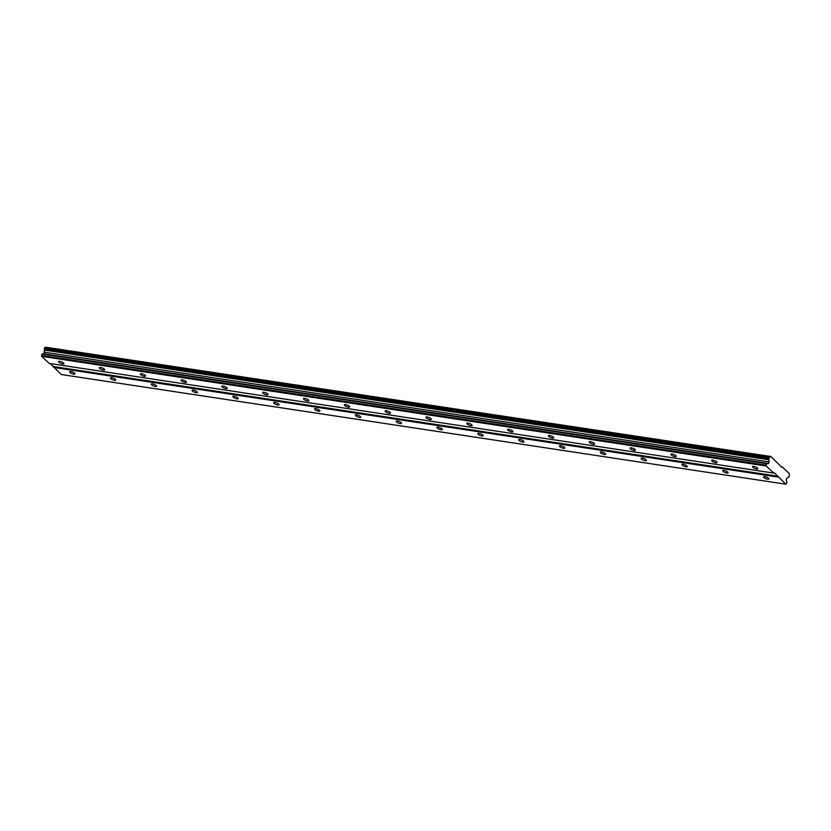<?xml version="1.0" encoding="UTF-8"?>
<svg xmlns="http://www.w3.org/2000/svg" width="831" height="831" viewBox="0 0 831 831"><rect width="100%" height="100%" fill="white"/><g stroke="black" fill="none" stroke-linecap="round" stroke-linejoin="round"><path stroke-width="1.25" d="M756.553 468.944A2.867 0.862 -158.3 0 0 757.83 468.726A2.867 0.862 -158.3 0 0 756.625 467.417A2.867 0.862 -158.3 0 0 753.79 466.388A2.867 0.862 -158.3 0 0 752.512 466.607A2.867 0.862 -158.3 0 0 753.717 467.915A2.867 0.862 -158.3 0 0 756.553 468.944M62.616 363.895A2.867 0.862 -158.3 0 0 63.904 363.677A2.867 0.862 -158.3 0 0 62.689 362.368A2.867 0.862 -158.3 0 0 59.853 361.34A2.867 0.862 -158.3 0 0 58.575 361.558A2.867 0.862 -158.3 0 0 59.78 362.867A2.867 0.862 -158.3 0 0 62.616 363.895M103.439 370.075A2.867 0.862 -158.3 0 0 104.716 369.857A2.867 0.862 -158.3 0 0 103.511 368.549A2.867 0.862 -158.3 0 0 100.676 367.52A2.867 0.862 -158.3 0 0 99.398 367.738A2.867 0.862 -158.3 0 0 100.603 369.047A2.867 0.862 -158.3 0 0 103.439 370.075M144.262 376.256A2.867 0.862 -158.3 0 0 145.539 376.038A2.867 0.862 -158.3 0 0 144.334 374.729A2.867 0.862 -158.3 0 0 141.499 373.701A2.867 0.862 -158.3 0 0 140.221 373.919A2.867 0.862 -158.3 0 0 141.426 375.228A2.867 0.862 -158.3 0 0 144.262 376.256M185.074 382.437A2.867 0.862 -158.3 0 0 186.362 382.218A2.867 0.862 -158.3 0 0 185.147 380.91A2.867 0.862 -158.3 0 0 182.311 379.881A2.867 0.862 -158.3 0 0 181.033 380.099A2.867 0.862 -158.3 0 0 182.238 381.408A2.867 0.862 -158.3 0 0 185.074 382.437M225.897 388.617A2.867 0.862 -158.3 0 0 227.175 388.399A2.867 0.862 -158.3 0 0 225.97 387.09A2.867 0.862 -158.3 0 0 223.134 386.062A2.867 0.862 -158.3 0 0 221.856 386.28A2.867 0.862 -158.3 0 0 223.061 387.589A2.867 0.862 -158.3 0 0 225.897 388.617M266.72 394.798A2.867 0.862 -158.3 0 0 267.998 394.58A2.867 0.862 -158.3 0 0 266.793 393.271A2.867 0.862 -158.3 0 0 263.957 392.242A2.867 0.862 -158.3 0 0 262.679 392.461A2.867 0.862 -158.3 0 0 263.884 393.769A2.867 0.862 -158.3 0 0 266.72 394.798M307.532 400.978A2.867 0.862 -158.3 0 0 308.82 400.75A2.867 0.862 -158.3 0 0 307.615 399.441A2.867 0.862 -158.3 0 0 304.769 398.413A2.867 0.862 -158.3 0 0 303.492 398.641A2.867 0.862 -158.3 0 0 304.697 399.95A2.867 0.862 -158.3 0 0 307.532 400.978M348.355 407.159A2.867 0.862 -158.3 0 0 349.633 406.93A2.867 0.862 -158.3 0 0 348.428 405.621A2.867 0.862 -158.3 0 0 345.592 404.593A2.867 0.862 -158.3 0 0 344.314 404.811A2.867 0.862 -158.3 0 0 345.519 406.12A2.867 0.862 -158.3 0 0 348.355 407.159M389.178 413.329A2.867 0.862 -158.3 0 0 390.456 413.111A2.867 0.862 -158.3 0 0 389.251 411.802A2.867 0.862 -158.3 0 0 386.415 410.774A2.867 0.862 -158.3 0 0 385.137 410.992A2.867 0.862 -158.3 0 0 386.342 412.301A2.867 0.862 -158.3 0 0 389.178 413.329M430.001 419.51A2.867 0.862 -158.3 0 0 431.279 419.291A2.867 0.862 -158.3 0 0 430.074 417.983A2.867 0.862 -158.3 0 0 427.227 416.954A2.867 0.862 -158.3 0 0 425.95 417.172A2.867 0.862 -158.3 0 0 427.155 418.481A2.867 0.862 -158.3 0 0 430.001 419.51M470.813 425.69A2.867 0.862 -158.3 0 0 472.091 425.472A2.867 0.862 -158.3 0 0 470.886 424.163A2.867 0.862 -158.3 0 0 468.05 423.135A2.867 0.862 -158.3 0 0 466.773 423.353A2.867 0.862 -158.3 0 0 467.978 424.662A2.867 0.862 -158.3 0 0 470.813 425.69M511.636 431.871A2.867 0.862 -158.3 0 0 512.914 431.653A2.867 0.862 -158.3 0 0 511.709 430.344A2.867 0.862 -158.3 0 0 508.873 429.315A2.867 0.862 -158.3 0 0 507.596 429.534A2.867 0.862 -158.3 0 0 508.801 430.842A2.867 0.862 -158.3 0 0 511.636 431.871M552.459 438.051A2.867 0.862 -158.3 0 0 553.737 437.833A2.867 0.862 -158.3 0 0 552.532 436.524A2.867 0.862 -158.3 0 0 549.696 435.496A2.867 0.862 -158.3 0 0 548.408 435.714A2.867 0.862 -158.3 0 0 549.613 437.023A2.867 0.862 -158.3 0 0 552.459 438.051M593.272 444.232A2.867 0.862 -158.3 0 0 594.549 444.014A2.867 0.862 -158.3 0 0 593.344 442.705A2.867 0.862 -158.3 0 0 590.509 441.677A2.867 0.862 -158.3 0 0 589.231 441.895A2.867 0.862 -158.3 0 0 590.436 443.203A2.867 0.862 -158.3 0 0 593.272 444.232M634.095 450.412A2.867 0.862 -158.3 0 0 635.372 450.184A2.867 0.862 -158.3 0 0 634.167 448.875A2.867 0.862 -158.3 0 0 631.331 447.847A2.867 0.862 -158.3 0 0 630.054 448.075A2.867 0.862 -158.3 0 0 631.259 449.384A2.867 0.862 -158.3 0 0 634.095 450.412M674.917 456.593A2.867 0.862 -158.3 0 0 676.195 456.364A2.867 0.862 -158.3 0 0 674.99 455.056A2.867 0.862 -158.3 0 0 672.154 454.027A2.867 0.862 -158.3 0 0 670.866 454.245A2.867 0.862 -158.3 0 0 672.082 455.554A2.867 0.862 -158.3 0 0 674.917 456.593M715.73 462.763A2.867 0.862 -158.3 0 0 717.008 462.545A2.867 0.862 -158.3 0 0 715.803 461.236A2.867 0.862 -158.3 0 0 712.967 460.208A2.867 0.862 -158.3 0 0 711.689 460.426A2.867 0.862 -158.3 0 0 712.894 461.735A2.867 0.862 -158.3 0 0 715.73 462.763M767.605 479.175A2.867 0.862 -158.3 0 0 768.883 478.957A2.867 0.862 -158.3 0 0 767.678 477.648A2.867 0.862 -158.3 0 0 764.842 476.62A2.867 0.862 -158.3 0 0 763.564 476.838A2.867 0.862 -158.3 0 0 764.769 478.147A2.867 0.862 -158.3 0 0 767.605 479.175M73.668 374.127A2.867 0.862 -158.3 0 0 74.956 373.908A2.867 0.862 -158.3 0 0 73.741 372.6A2.867 0.862 -158.3 0 0 70.905 371.571A2.867 0.862 -158.3 0 0 69.627 371.789A2.867 0.862 -158.3 0 0 70.832 373.098A2.867 0.862 -158.3 0 0 73.668 374.127M114.491 380.307A2.867 0.862 -158.3 0 0 115.769 380.089A2.867 0.862 -158.3 0 0 114.564 378.78A2.867 0.862 -158.3 0 0 111.728 377.752A2.867 0.862 -158.3 0 0 110.45 377.97A2.867 0.862 -158.3 0 0 111.655 379.279A2.867 0.862 -158.3 0 0 114.491 380.307M155.314 386.488A2.867 0.862 -158.3 0 0 156.592 386.27A2.867 0.862 -158.3 0 0 155.387 384.961A2.867 0.862 -158.3 0 0 152.551 383.932A2.867 0.862 -158.3 0 0 151.273 384.151A2.867 0.862 -158.3 0 0 152.478 385.459A2.867 0.862 -158.3 0 0 155.314 386.488M196.126 392.668A2.867 0.862 -158.3 0 0 197.414 392.45A2.867 0.862 -158.3 0 0 196.209 391.141A2.867 0.862 -158.3 0 0 193.363 390.113A2.867 0.862 -158.3 0 0 192.086 390.331A2.867 0.862 -158.3 0 0 193.291 391.64A2.867 0.862 -158.3 0 0 196.126 392.668M236.949 398.849A2.867 0.862 -158.3 0 0 238.227 398.631A2.867 0.862 -158.3 0 0 237.022 397.322A2.867 0.862 -158.3 0 0 234.186 396.294A2.867 0.862 -158.3 0 0 232.909 396.512A2.867 0.862 -158.3 0 0 234.113 397.82A2.867 0.862 -158.3 0 0 236.949 398.849M277.772 405.029A2.867 0.862 -158.3 0 0 279.05 404.801A2.867 0.862 -158.3 0 0 277.845 403.492A2.867 0.862 -158.3 0 0 275.009 402.464A2.867 0.862 -158.3 0 0 273.731 402.692A2.867 0.862 -158.3 0 0 274.936 404.001A2.867 0.862 -158.3 0 0 277.772 405.029M318.595 411.21A2.867 0.862 -158.3 0 0 319.873 410.981A2.867 0.862 -158.3 0 0 318.668 409.673A2.867 0.862 -158.3 0 0 315.832 408.644A2.867 0.862 -158.3 0 0 314.544 408.862A2.867 0.862 -158.3 0 0 315.749 410.182A2.867 0.862 -158.3 0 0 318.595 411.21M359.408 417.38A2.867 0.862 -158.3 0 0 360.685 417.162A2.867 0.862 -158.3 0 0 359.48 415.853A2.867 0.862 -158.3 0 0 356.644 414.825A2.867 0.862 -158.3 0 0 355.367 415.043A2.867 0.862 -158.3 0 0 356.572 416.352A2.867 0.862 -158.3 0 0 359.408 417.38M400.23 423.561A2.867 0.862 -158.3 0 0 401.508 423.343A2.867 0.862 -158.3 0 0 400.303 422.034A2.867 0.862 -158.3 0 0 397.467 421.005A2.867 0.862 -158.3 0 0 396.19 421.224A2.867 0.862 -158.3 0 0 397.395 422.532A2.867 0.862 -158.3 0 0 400.23 423.561M441.053 429.741A2.867 0.862 -158.3 0 0 442.331 429.523A2.867 0.862 -158.3 0 0 441.126 428.214A2.867 0.862 -158.3 0 0 438.29 427.186A2.867 0.862 -158.3 0 0 437.002 427.404A2.867 0.862 -158.3 0 0 438.217 428.713A2.867 0.862 -158.3 0 0 441.053 429.741M481.866 435.922A2.867 0.862 -158.3 0 0 483.143 435.704A2.867 0.862 -158.3 0 0 481.938 434.395A2.867 0.862 -158.3 0 0 479.103 433.367A2.867 0.862 -158.3 0 0 477.825 433.585A2.867 0.862 -158.3 0 0 479.03 434.893A2.867 0.862 -158.3 0 0 481.866 435.922M522.689 442.102A2.867 0.862 -158.3 0 0 523.966 441.884A2.867 0.862 -158.3 0 0 522.761 440.575A2.867 0.862 -158.3 0 0 519.926 439.547A2.867 0.862 -158.3 0 0 518.648 439.765A2.867 0.862 -158.3 0 0 519.853 441.074A2.867 0.862 -158.3 0 0 522.689 442.102M563.511 448.283A2.867 0.862 -158.3 0 0 564.789 448.065A2.867 0.862 -158.3 0 0 563.584 446.756A2.867 0.862 -158.3 0 0 560.748 445.728A2.867 0.862 -158.3 0 0 559.46 445.946A2.867 0.862 -158.3 0 0 560.676 447.255A2.867 0.862 -158.3 0 0 563.511 448.283M604.324 454.464A2.867 0.862 -158.3 0 0 605.602 454.245A2.867 0.862 -158.3 0 0 604.397 452.926A2.867 0.862 -158.3 0 0 601.561 451.898A2.867 0.862 -158.3 0 0 600.283 452.126A2.867 0.862 -158.3 0 0 601.488 453.435A2.867 0.862 -158.3 0 0 604.324 454.464M645.147 460.644A2.867 0.862 -158.3 0 0 646.425 460.416A2.867 0.862 -158.3 0 0 645.22 459.107A2.867 0.862 -158.3 0 0 642.384 458.078A2.867 0.862 -158.3 0 0 641.106 458.307A2.867 0.862 -158.3 0 0 642.311 459.616A2.867 0.862 -158.3 0 0 645.147 460.644M685.97 466.814A2.867 0.862 -158.3 0 0 687.247 466.596A2.867 0.862 -158.3 0 0 686.042 465.287A2.867 0.862 -158.3 0 0 683.207 464.259A2.867 0.862 -158.3 0 0 681.919 464.477A2.867 0.862 -158.3 0 0 683.134 465.786A2.867 0.862 -158.3 0 0 685.97 466.814M726.782 472.995A2.867 0.862 -158.3 0 0 728.06 472.777A2.867 0.862 -158.3 0 0 726.855 471.468A2.867 0.862 -158.3 0 0 724.019 470.439A2.867 0.862 -158.3 0 0 722.741 470.658A2.867 0.862 -158.3 0 0 723.946 471.966A2.867 0.862 -158.3 0 0 726.782 472.995M41.633 356.322L766.182 466.004L773.858 473.109L49.309 363.427L41.633 356.322L41.55 355.481L766.099 465.163L766.681 463.688L768.561 463.511L768.987 459.761A1.319 0.779 -81.4 0 0 768.872 458.525L769.184 457.393L44.635 347.711L769.184 457.393M773.858 473.109L774.388 472.829L785.825 484.193L786.947 482.447L786.178 479.83L786.822 478.209L788.162 477.503A1.319 0.779 -81.4 0 1 788.858 477.077A1.319 0.779 -81.4 0 1 788.941 477.098L789.419 475.872A1.319 0.779 -81.4 0 1 789.305 474.646L789.18 473.4L782.2 466.939L781.659 467.219L770.908 456.489L770.129 456.894A1.319 0.779 -81.4 0 1 769.444 457.32A1.319 0.779 -81.4 0 1 769.361 457.299M766.182 466.004L766.099 465.163M785.825 484.193L61.286 374.511L50.307 363.583M41.55 355.481L42.132 354.006L44.012 353.829L44.448 350.08A1.319 0.779 98.6 0 0 44.323 348.843L44.635 347.711M44.978 347.649A1.319 0.779 98.6 0 0 45.58 347.213L770.908 456.489M782.2 466.939L781.202 466.783M44.448 350.08L768.987 459.761M769.205 461.901L44.656 352.219M44.012 353.829L768.561 463.511M766.681 463.688L42.132 354.006M778.076 476.246L53.527 366.554M53.61 367.406L778.148 477.087M770.129 456.894L45.58 347.213M44.323 348.843L768.872 458.525M44.303 348.573L768.841 458.255"/></g></svg>
